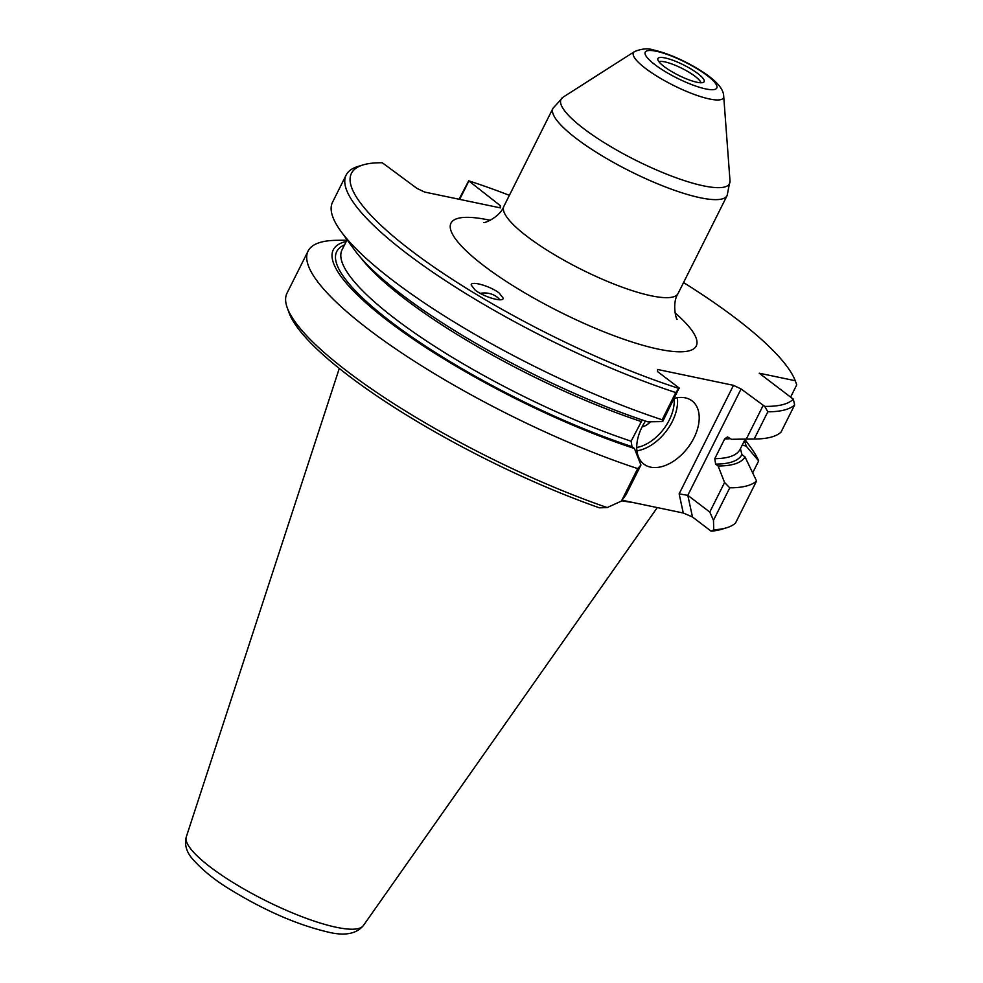 <?xml version="1.0" encoding="UTF-8"?>
<svg xmlns="http://www.w3.org/2000/svg" width="983" height="983" viewBox="0 0 983 983"><rect width="100%" height="100%" fill="white"/><g stroke="black" fill="none" stroke-linecap="round" stroke-linejoin="round"><path stroke-width="1.47" d="M674.301 398.361A39.75 25.017 127.3 0 1 692.057 400.88A39.75 25.017 127.3 0 1 693.949 437.939A39.75 25.017 -52.7 0 1 643.89 464.136A39.75 25.017 -52.7 0 1 641.997 427.077A39.75 25.017 127.3 0 1 645.462 421.056M642.096 426.88A13.774 8.663 127.3 0 0 650.39 421.781M697.008 82.265A25.841 5.763 26.6 0 0 703.582 82.253A25.841 5.763 26.6 0 0 692.745 70.063A25.841 5.763 26.6 0 0 665.049 57.936A25.841 5.763 -153.4 0 0 657.774 59.312A25.841 5.763 -153.4 0 0 672.065 71.796A25.841 5.763 -153.4 0 0 697.008 82.265M658.954 61.745A23.85 5.32 26.6 0 1 664.766 61.868A23.85 5.32 -153.4 0 1 687.338 71.255A23.85 5.32 -153.4 0 1 700.928 82.769M480.257 293.376A16.699 12.668 -173.3 0 1 498.639 298.463A16.699 12.668 6.7 0 1 499.794 299.803M475.145 290.096L471.164 284.984C471.017 280.511 490.542 286.164 499.266 293.106L503.235 298.218C503.394 302.69 483.857 297.038 475.145 290.096M363.046 164.923L357.947 166.471A252.434 56.363 -153.4 0 0 346.163 175.011A252.434 56.363 -153.4 0 0 442.977 279.037A252.434 56.363 -153.4 0 0 675.776 392.561L662.149 419.778L662.677 421.584L678.897 388.432A248.466 55.466 26.6 0 1 427.666 262.682A248.466 55.466 26.6 0 1 363.046 164.923A248.466 55.466 26.6 0 1 382.313 162.773L416.989 188.417L424.57 192.041L500.421 207.892L500.63 205.902L468.682 180.823L459.036 199.242M679.388 388.199L657.43 371.488L657.639 369.485L733.49 385.336L741.084 388.961L764.725 406.372A248.466 55.466 26.6 0 0 793.342 399.184L759.195 373.196L795.272 380.728A248.466 55.466 26.6 0 0 683.554 282.551M509.378 195.334A248.466 55.466 26.6 0 0 468.682 180.823M752.695 472.811L758.667 460.892A252.434 56.363 -153.4 0 0 751.024 447.843L744.991 439.561M713.486 520.302L713.732 529.812A252.434 56.363 26.6 0 0 726.658 527.76A252.434 56.363 26.6 0 0 735.468 523.116L756.554 480.994A252.434 56.363 -153.4 0 1 729.755 487.826L713.486 520.302L709.775 512.057L724.582 482.493L718.094 465.979L715.612 464.099L714.776 458.68L724.668 438.922L727.469 436.907L731.45 439.303L746.318 439.057L763.041 405.684M637.697 468.596A252.434 56.363 -153.4 0 1 404.91 355.072A252.434 56.363 -153.4 0 1 308.097 251.046L286.999 293.167A252.434 56.363 26.6 0 0 287.22 307.704A252.434 56.363 26.6 0 0 607.224 507.56L621.44 501.072L626.122 494.572L640.928 465.008L637.697 468.596L621.44 501.072M308.097 251.046A252.434 56.363 -153.4 0 1 336.628 240.319L346.864 240.196M733.49 385.336L679.142 493.871L683.271 513.015L692.474 516.972L687.805 495.334L709.775 512.057M679.142 493.871L687.805 495.334L741.084 388.961M662.677 421.584L647.797 421.818A230.452 51.448 26.6 0 1 354.421 249.854L341.04 231.496A252.434 56.363 26.6 0 0 662.149 419.778M640.928 465.008L634.44 448.506L631.958 446.614L631.123 441.195L642.231 419.974M459.675 199.377L468.608 181.523M499.708 207.745L500.63 205.902M795.272 380.728L796.734 384.857L790.602 397.107M744.364 440.802A230.452 51.448 -153.4 0 1 746.146 446.061L758.667 460.892M746.146 446.061L742.19 445.139M794.633 404.959A252.434 56.363 -153.4 0 1 767.834 411.791L754.194 439.02A252.434 56.363 26.6 0 0 755.448 439.008A252.434 56.363 26.6 0 0 780.994 432.176L794.633 404.959L793.342 399.184M740.42 448.641L741.919 454.564L745.016 456.923A230.452 51.448 -153.4 0 1 718.094 465.979M756.554 480.994L745.016 456.923M346.163 175.011L332.537 202.228A252.434 56.363 26.6 0 0 341.04 231.496M634.44 448.506A230.452 51.448 -153.4 0 1 400.536 330.251A230.452 51.448 -153.4 0 1 346.249 241.437M731.45 439.303A230.452 51.448 26.6 0 0 732.728 439.29L755.448 439.008M683.271 513.015L622.042 500.224M692.474 516.972L711.114 531.176A248.466 55.466 26.6 0 0 721.559 529.309L726.658 527.76M287.22 307.704L289.039 312.717A248.466 55.466 26.6 0 0 599.409 507.83L607.224 507.56M711.114 531.176L713.732 529.812M621.674 500.752A176.707 39.455 26.6 0 0 632.634 502.436M754.194 439.02L746.318 439.057M724.582 482.493L729.755 487.826M767.834 411.791L764.725 406.372M675.776 392.561L678.897 388.432M636.947 450.816A39.75 25.017 127.3 0 0 672.323 421.461A39.75 25.017 127.3 0 0 677.373 397.722M674.141 398.693A37.366 23.506 -52.7 0 1 669.288 420.011A37.366 23.506 -52.7 0 1 636.738 447.498M634.465 51.62A50.342 11.243 26.6 0 0 655.587 75.347A50.342 11.243 26.6 0 0 709.554 99A50.342 11.243 26.6 0 0 723.709 96.309C723.623 88.212 714.715 78.886 696.996 68.319C681.502 59.226 667.002 53.119 653.511 49.973C648.055 48.081 641.702 48.634 634.465 51.62L563.026 97.206L552.974 108.29L503.886 206.319A97.403 21.749 26.6 0 0 551.905 253.196A97.403 21.749 26.6 0 0 651.201 295.785A97.403 21.749 26.6 0 0 678.061 293.536C671.745 303.12 676.169 319.696 677.14 319.266M490.247 220.303A137.153 30.62 26.6 0 0 488.797 219.995A137.153 30.62 26.6 0 0 483.992 265.852A137.153 30.62 26.6 0 0 658.438 349.149A137.153 30.62 26.6 0 0 675.026 312.84M552.974 108.29A97.403 21.749 26.6 0 0 600.994 155.167A97.403 21.749 26.6 0 0 700.301 197.755A97.403 21.749 26.6 0 0 727.15 195.506L678.061 293.536M563.026 97.206A94.196 21.036 26.6 0 0 602.53 141.601A94.196 21.036 26.6 0 0 703.521 185.848A94.196 21.036 26.6 0 0 730 180.823L727.15 195.506M705.769 88.937A40.02 8.933 -153.4 0 1 654.875 64.632A40.02 8.933 -153.4 0 1 656.275 51.251A40.02 8.933 -153.4 0 1 707.17 75.556A40.02 8.933 -153.4 0 1 705.769 88.937M186.266 836.988C184.386 844.434 186.328 851.61 192.115 858.491C202.154 869.93 214.908 880.313 230.391 889.627C264.808 910.639 297.149 924.733 327.4 931.909C344.21 936.172 356.178 934.083 363.317 925.642A99.062 22.117 -153.4 0 1 336.383 927.301A99.062 22.117 -153.4 0 1 236.731 884.786A99.062 22.117 -153.4 0 1 186.266 836.988L339.282 368.453M631.958 446.614A226.594 50.588 -153.4 0 1 408.154 334.392A226.594 50.588 -153.4 0 1 344.517 244.89M741.919 454.564A226.594 50.588 -153.4 0 1 715.612 464.099M742.632 444.255A226.594 50.588 -153.4 0 1 742.878 445.373M641.014 421.449A222.625 49.703 -153.4 0 1 360.97 257.976M631.123 441.195A222.625 49.703 -153.4 0 1 426.683 341.126A222.625 49.703 -153.4 0 1 342.035 249.866L347.085 239.778M745.2 439.143L740.15 449.219A222.625 49.703 -153.4 0 1 714.776 458.68M730.59 438.651A222.625 49.703 -153.4 0 1 724.668 438.922M363.317 925.642L657.283 507.584M723.709 96.309L730 180.823M503.886 206.319C499.991 217.108 484.078 223.497 483.833 222.465L483.857 222.465"/></g></svg>
